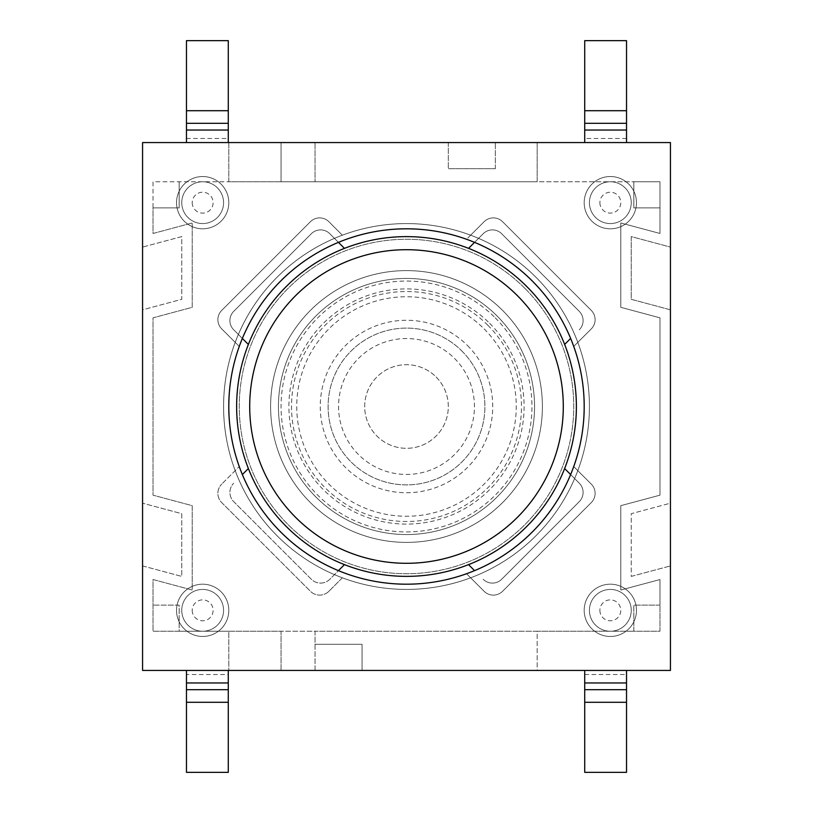 <?xml version="1.0" encoding="UTF-8"?>
<svg xmlns="http://www.w3.org/2000/svg" width="813" height="813" viewBox="0 0 813 813"><rect width="100%" height="100%" fill="white"/><g stroke="black" fill="none" stroke-linecap="round" stroke-linejoin="round"><path stroke-width="0.61" stroke-dasharray="4.07 3.05" d="M474.558 242.355A177.701 177.701 0 0 1 570.645 338.442L564.629 344.458A169.856 169.856 0 0 0 468.542 248.372L483.186 233.727A13.069 13.069 0 0 1 501.662 233.727L579.273 311.338A13.069 13.069 0 0 1 579.273 329.814A13.069 13.069 0 0 0 579.273 311.338L501.662 233.727A13.069 13.069 0 0 0 483.186 233.727L474.558 242.355A177.701 177.701 0 0 0 466.571 239.266L484.111 221.715A13.069 13.069 0 0 1 502.586 221.715L591.285 310.414A13.069 13.069 0 0 1 591.285 328.889L573.734 346.429L591.285 328.889A13.069 13.069 0 0 0 591.285 310.414L502.586 221.715A13.069 13.069 0 0 0 484.111 221.715L470.636 235.191A182.925 182.925 0 0 0 342.364 235.191L328.889 221.715A13.069 13.069 0 0 0 310.414 221.715L221.715 310.414A13.069 13.069 0 0 0 221.715 328.889L235.191 342.364A182.925 182.925 0 0 1 238.361 334.448L233.727 329.814A13.069 13.069 0 0 1 233.727 311.338L311.338 233.727A13.069 13.069 0 0 1 329.814 233.727L344.458 248.372A169.856 169.856 0 0 0 248.372 344.458L238.361 334.448A182.925 182.925 0 0 1 342.364 235.191L328.889 221.715A13.069 13.069 0 0 0 310.414 221.715L221.715 310.414A13.069 13.069 0 0 0 221.715 328.889L239.266 346.429A177.701 177.701 0 0 0 239.266 466.571L221.715 484.111L239.266 466.571A177.701 177.701 0 0 0 242.355 474.558L248.372 468.542A169.856 169.856 0 0 0 344.458 564.629L329.814 579.273A13.069 13.069 0 0 1 311.338 579.273L233.727 501.662A13.069 13.069 0 0 1 233.727 483.186A13.069 13.069 0 0 0 233.727 501.662L311.338 579.273A13.069 13.069 0 0 0 329.814 579.273L338.442 570.645A177.701 177.701 0 0 1 242.355 474.558M570.645 474.558A177.701 177.701 0 0 1 474.558 570.645L468.542 564.629A169.856 169.856 0 0 0 564.629 468.542L579.273 483.186A13.069 13.069 0 0 1 579.273 501.662L501.662 579.273A13.069 13.069 0 0 1 483.186 579.273A13.069 13.069 0 0 0 501.662 579.273L579.273 501.662A13.069 13.069 0 0 0 579.273 483.186L570.645 474.558A177.701 177.701 0 0 0 573.734 466.571L591.285 484.111A13.069 13.069 0 0 1 591.285 502.586L502.586 591.285A13.069 13.069 0 0 1 484.111 591.285L466.571 573.734L484.111 591.285A13.069 13.069 0 0 0 502.586 591.285L591.285 502.586A13.069 13.069 0 0 0 591.285 484.111L577.809 470.636A182.925 182.925 0 0 0 470.636 235.191L466.571 239.266A177.701 177.701 0 0 0 338.442 242.355L329.814 233.727A13.069 13.069 0 0 0 311.338 233.727L233.727 311.338A13.069 13.069 0 0 0 233.727 329.814L242.355 338.442A177.701 177.701 0 0 1 338.442 242.355M315.952 315.952A128.048 128.048 0 0 1 530.188 373.36A128.048 128.048 0 0 1 373.36 530.188A128.048 128.048 0 0 1 315.952 315.952A128.048 128.048 0 0 0 373.36 530.188A128.048 128.048 0 0 0 530.188 373.36A128.048 128.048 0 0 0 315.952 315.952M454.548 358.452A67.946 67.946 0 0 1 424.081 472.129A67.946 67.946 0 0 1 340.871 388.919A67.946 67.946 0 0 1 454.548 358.452M248.372 468.542A169.856 169.856 0 0 1 248.372 344.458M468.542 564.629A169.856 169.856 0 0 1 344.458 564.629M564.629 344.458A169.856 169.856 0 0 1 564.629 468.542M344.458 248.372A169.856 169.856 0 0 1 468.542 248.372M242.355 338.442A177.701 177.701 0 0 0 239.266 346.429L235.191 342.364A182.925 182.925 0 0 1 589.425 406.5A182.925 182.925 0 0 1 373.909 586.498A182.925 182.925 0 0 1 235.191 342.364A182.925 182.925 0 0 0 342.364 577.809L328.889 591.285L342.364 577.809A182.925 182.925 0 0 0 577.809 470.636L573.734 466.571A177.701 177.701 0 0 0 570.645 338.442M474.558 570.645A177.701 177.701 0 0 1 338.442 570.645M328.889 591.285A13.069 13.069 0 0 1 310.414 591.285L221.715 502.586A13.069 13.069 0 0 1 221.715 484.111A13.069 13.069 0 0 0 221.715 502.586L310.414 591.285A13.069 13.069 0 0 0 328.889 591.285M495.198 317.802A125.436 125.436 0 0 1 438.969 527.657A125.436 125.436 0 0 1 285.343 374.031A125.436 125.436 0 0 1 495.198 317.802M467.475 345.525A86.239 86.239 0 0 1 428.817 489.802A86.239 86.239 0 0 1 323.198 384.183A86.239 86.239 0 0 1 467.475 345.525M489.65 323.35A117.59 117.59 0 0 1 436.937 520.086A117.59 117.59 0 0 1 292.914 376.063A117.59 117.59 0 0 1 489.65 323.35M631.234 576.407L670.43 565.909L670.43 670.43L584.72 670.43L626.528 670.43L626.528 772.35L584.72 772.35L584.72 670.43L537.159 670.43L537.159 631.234L659.983 631.234L659.983 605.106L633.845 605.106L633.845 631.234L659.983 631.234L659.983 579.527L620.786 590.035L620.786 505.676L659.983 495.168L659.983 317.832L620.786 307.324L620.786 222.965L659.983 233.473L659.983 181.766L633.845 181.766L633.845 207.894L659.983 207.894L633.845 207.894L633.845 181.766L153.017 181.766L153.017 207.894L179.155 207.894L179.155 181.766L179.155 207.894L153.017 207.894L153.017 233.473L192.214 222.965L192.214 307.324L153.017 317.832L153.017 495.168L192.214 505.676L192.214 590.035L153.017 579.527L153.017 631.234L179.155 631.234L179.155 605.106L153.017 605.106L179.155 605.106L179.155 631.234L633.845 631.234L633.845 605.106L659.983 605.106L659.983 579.527L620.786 590.035L620.786 505.676L659.983 495.168L659.983 317.832L620.786 307.324L620.786 222.965L659.983 233.473L659.983 181.766L537.159 181.766L537.159 142.57L584.72 142.57L584.72 40.65L626.528 40.65L626.528 142.57L584.72 142.57L670.43 142.57L670.43 247.091L631.234 236.593L631.234 299.306L670.43 309.814L670.43 503.186L631.234 513.694L631.234 576.407L670.43 565.909L670.43 503.186L631.234 513.694L631.234 576.407M670.43 247.091L670.43 309.814L631.234 299.306L631.234 236.593L670.43 247.091M495.351 168.698L495.351 142.57L495.351 168.698L448.309 168.698L495.351 168.698M448.309 142.57L448.309 168.698L448.309 142.57L537.159 142.57L537.159 181.766L281.064 181.766L281.064 142.57L315.038 142.57L315.038 181.766L315.038 142.57L448.309 142.57M186.472 138.474L186.472 110.71L228.28 110.71L228.28 138.474L186.472 138.474L186.472 142.57L228.799 142.57L228.799 181.766L281.064 181.766L281.064 142.57L228.799 142.57L228.799 181.766L153.017 181.766L153.017 233.473L192.214 222.965L192.214 307.324L153.017 317.832L153.017 495.168L192.214 505.676L192.214 590.035L153.017 579.527L153.017 631.234L228.799 631.234L228.799 670.43L186.472 670.43L228.28 670.43L228.28 702.29L186.472 702.29L186.472 674.526L228.28 674.526M186.472 674.526L186.472 670.43L142.57 670.43L142.57 309.814L181.766 299.306L181.766 236.593L142.57 247.091L142.57 142.57L228.28 142.57L228.28 138.474M142.57 309.814L142.57 247.091L181.766 236.593L181.766 299.306L142.57 309.814M142.57 565.909L181.766 576.407L181.766 513.694L142.57 503.186L181.766 513.694L181.766 576.407L142.57 565.909M281.064 670.43L281.064 631.234L228.799 631.234L228.799 670.43L281.064 670.43L281.064 631.234L315.038 631.234L315.038 670.43L281.064 670.43M315.038 644.303L315.038 670.43L362.07 670.43L362.07 644.303L315.038 644.303L362.07 644.303L362.07 670.43L537.159 670.43L537.159 631.234L315.038 631.234L315.038 644.303M228.28 110.71L228.28 40.65L186.472 40.65L186.472 110.71M186.472 702.29L186.472 772.35L228.28 772.35L228.28 702.29M228.799 610.329A26.128 26.128 0 0 1 189.602 632.961A26.128 26.128 0 0 1 189.602 587.697A26.128 26.128 0 0 1 228.799 610.329A26.128 26.128 0 0 0 189.602 587.697A26.128 26.128 0 0 0 189.602 632.961A26.128 26.128 0 0 0 228.799 610.329M181.766 610.329A20.904 20.904 0 0 0 213.118 628.439A20.904 20.904 0 0 0 213.118 592.23A20.904 20.904 0 0 0 181.766 610.329A20.904 20.904 0 0 1 213.118 592.23A20.904 20.904 0 0 1 213.118 628.439A20.904 20.904 0 0 1 181.766 610.329M192.214 610.329A10.457 10.457 0 0 0 207.894 619.384A10.457 10.457 0 0 0 207.894 601.274A10.457 10.457 0 0 0 192.214 610.329M636.467 610.329A26.128 26.128 0 0 0 597.26 587.697A26.128 26.128 0 0 0 597.26 632.961A26.128 26.128 0 0 0 636.467 610.329A26.128 26.128 0 0 1 597.26 632.961A26.128 26.128 0 0 1 597.26 587.697A26.128 26.128 0 0 1 636.467 610.329M599.882 610.329A10.457 10.457 0 0 0 615.553 619.384A10.457 10.457 0 0 0 615.553 601.274A10.457 10.457 0 0 0 599.882 610.329M589.425 610.329A20.904 20.904 0 0 0 620.786 628.439A20.904 20.904 0 0 0 620.786 592.23A20.904 20.904 0 0 0 589.425 610.329A20.904 20.904 0 0 1 620.786 592.23A20.904 20.904 0 0 1 620.786 628.439A20.904 20.904 0 0 1 589.425 610.329M636.467 202.671A26.128 26.128 0 0 1 597.26 225.303A26.128 26.128 0 0 1 597.26 180.039A26.128 26.128 0 0 1 636.467 202.671A26.128 26.128 0 0 0 597.26 180.039A26.128 26.128 0 0 0 597.26 225.303A26.128 26.128 0 0 0 636.467 202.671M589.425 202.671A20.904 20.904 0 0 0 620.786 220.77A20.904 20.904 0 0 0 620.786 184.561A20.904 20.904 0 0 0 589.425 202.671A20.904 20.904 0 0 1 620.786 184.561A20.904 20.904 0 0 1 620.786 220.77A20.904 20.904 0 0 1 589.425 202.671M599.882 202.671A10.457 10.457 0 0 0 615.553 211.726A10.457 10.457 0 0 0 615.553 193.616A10.457 10.457 0 0 0 599.882 202.671M228.799 202.671A26.128 26.128 0 0 0 189.602 180.039A26.128 26.128 0 0 0 189.602 225.303A26.128 26.128 0 0 0 228.799 202.671A26.128 26.128 0 0 1 189.602 225.303A26.128 26.128 0 0 1 189.602 180.039A26.128 26.128 0 0 1 228.799 202.671M192.214 202.671A10.457 10.457 0 0 0 207.894 211.726A10.457 10.457 0 0 0 207.894 193.616A10.457 10.457 0 0 0 192.214 202.671M181.766 202.671A20.904 20.904 0 0 0 213.118 220.77A20.904 20.904 0 0 0 213.118 184.561A20.904 20.904 0 0 0 181.766 202.671A20.904 20.904 0 0 1 213.118 184.561A20.904 20.904 0 0 1 213.118 220.77A20.904 20.904 0 0 1 181.766 202.671M502.586 310.414A135.883 135.883 0 0 1 441.672 537.759A135.883 135.883 0 0 1 275.241 371.328A135.883 135.883 0 0 1 502.586 310.414A135.883 135.883 0 0 0 275.241 371.328A135.883 135.883 0 0 0 441.672 537.759A135.883 135.883 0 0 0 502.586 310.414M487.8 325.2A114.979 114.979 0 0 1 436.256 517.566A114.979 114.979 0 0 1 295.434 376.744A114.979 114.979 0 0 1 487.8 325.2M484.111 328.889A109.755 109.755 0 0 1 434.904 512.515A109.755 109.755 0 0 1 300.485 378.096A109.755 109.755 0 0 1 484.111 328.889M461.936 351.064A78.394 78.394 0 0 1 426.795 482.221A78.394 78.394 0 0 1 330.779 386.205A78.394 78.394 0 0 1 461.936 351.064A78.394 78.394 0 0 1 426.795 482.221A78.394 78.394 0 0 1 330.779 386.205A78.394 78.394 0 0 1 461.936 351.064M436.063 376.937A41.809 41.809 0 0 1 417.323 446.886A41.809 41.809 0 0 1 366.114 395.677A41.809 41.809 0 0 1 436.063 376.937A41.809 41.809 0 0 1 417.323 446.886A41.809 41.809 0 0 1 366.114 395.677A41.809 41.809 0 0 1 436.063 376.937M589.425 406.5A182.925 182.925 0 0 0 315.038 248.087A182.925 182.925 0 0 0 315.038 564.913A182.925 182.925 0 0 0 589.425 406.5A182.925 182.925 0 0 0 315.038 248.087A182.925 182.925 0 0 0 315.038 564.913A182.925 182.925 0 0 0 589.425 406.5M524.761 288.239A167.244 167.244 0 0 1 449.782 568.043A167.244 167.244 0 0 1 244.957 363.218A167.244 167.244 0 0 1 524.761 288.239A167.244 167.244 0 0 1 449.782 568.043A167.244 167.244 0 0 1 244.957 363.218A167.244 167.244 0 0 1 524.761 288.239M626.528 138.474L584.72 138.474M584.72 110.71L626.528 110.71M626.528 702.29L584.72 702.29M584.72 674.526L626.528 674.526"/><path stroke-width="1.22" d="M468.542 248.372L474.558 242.355M570.645 338.442L564.629 344.458M564.629 468.542L570.645 474.558M474.558 570.645L468.542 564.629M344.458 564.629L338.442 570.645M242.355 474.558L248.372 468.542M338.442 242.355L344.458 248.372A169.856 169.856 0 0 0 264.388 499.538A169.856 169.856 0 0 0 526.611 526.611A169.856 169.856 0 0 0 344.458 248.372M248.372 344.458L242.355 338.442M228.799 406.5A177.701 177.701 0 0 1 573.734 346.429A177.701 177.701 0 0 1 436.988 581.559A177.701 177.701 0 0 1 228.799 406.5M670.43 142.57L670.43 670.43L142.57 670.43L142.57 142.57L670.43 142.57M186.472 110.71L186.472 40.65L228.28 40.65L228.28 110.71L186.472 110.71L186.472 123.322L228.28 123.322L228.28 110.71M228.28 123.322L228.28 130.039L186.472 130.039L186.472 142.57M228.28 142.57L228.28 130.039M626.528 142.57L626.528 40.65L584.72 40.65L584.72 142.57M186.472 670.43L186.472 682.961L228.28 682.961L228.28 670.43M228.28 682.961L228.28 689.678L186.472 689.678L186.472 682.961M186.472 689.678L186.472 702.29L228.28 702.29L228.28 689.678M228.28 702.29L228.28 772.35L186.472 772.35L186.472 702.29M584.72 670.43L584.72 772.35L626.528 772.35L626.528 670.43M186.472 130.039L186.472 123.322M517.373 517.373A156.797 156.797 0 0 1 255.048 447.079A156.797 156.797 0 0 1 447.079 255.048A156.797 156.797 0 0 1 517.373 517.373M584.72 682.961L626.528 682.961M626.528 689.678L584.72 689.678M626.528 130.039L584.72 130.039M584.72 123.322L626.528 123.322M626.528 110.71L584.72 110.71M584.72 702.29L626.528 702.29"/></g></svg>
